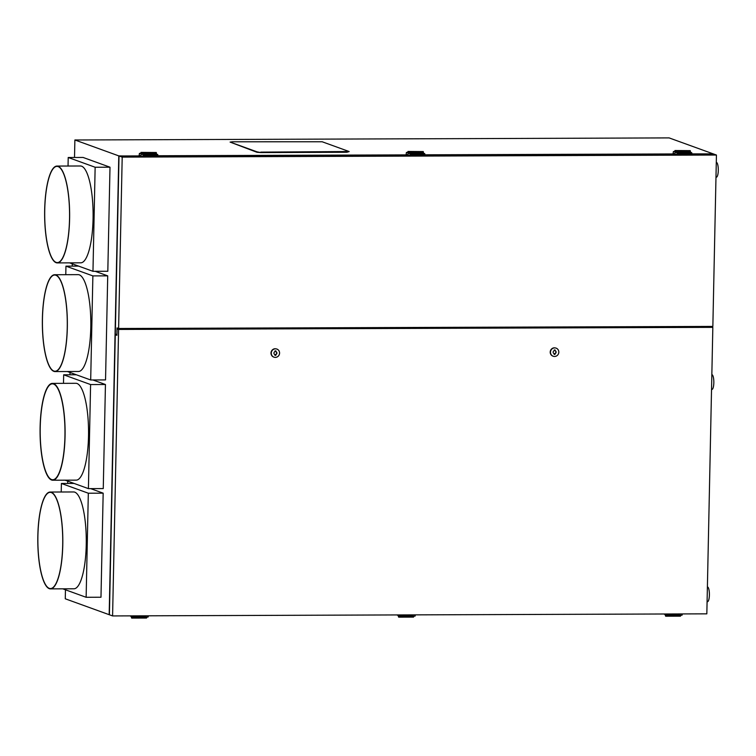 <?xml version="1.0" encoding="UTF-8"?>
<svg xmlns="http://www.w3.org/2000/svg" width="756" height="756" viewBox="0 0 756 756"><rect width="100%" height="100%" fill="white"/><g stroke="black" fill="none" stroke-linecap="round" stroke-linejoin="round"><path stroke-width="1.13" d="M109.412 614.779L112.587 615.932L118.588 329.436L117.038 328.879L116.906 335.305L115.281 334.719L109.412 614.779M49.291 588.669A48.422 12.512 -90.2 0 0 50.472 588.877A48.422 12.512 -90.2 0 0 62.814 542.695A48.422 12.512 -90.2 0 0 51.313 492.25A48.422 12.512 -90.2 0 0 50.132 492.043A48.422 12.512 -90.2 0 0 37.8 538.215A48.422 12.512 -90.2 0 0 49.291 588.669M49.301 588.357A48.11 12.436 -90.2 0 0 50.472 588.565A48.11 12.436 -90.2 0 0 62.729 542.685A48.11 12.436 -90.2 0 0 51.313 492.553A48.11 12.436 -90.2 0 0 50.132 492.345A48.11 12.436 -90.2 0 0 37.876 538.234A48.11 12.436 -90.2 0 0 49.301 588.357M51.569 480.003A48.422 12.512 -90.2 0 0 52.75 480.221A48.422 12.512 -90.2 0 0 65.092 434.038A48.422 12.512 -90.2 0 0 53.591 383.594A48.422 12.512 -90.2 0 0 52.41 383.386A48.422 12.512 -90.2 0 0 40.077 429.559A48.422 12.512 -90.2 0 0 51.569 480.003M51.578 479.55A47.959 12.389 -90.2 0 0 52.75 479.758A47.959 12.389 -90.2 0 0 64.969 434.02A47.959 12.389 -90.2 0 0 53.581 384.057A47.959 12.389 -90.2 0 0 52.41 383.84A47.959 12.389 -90.2 0 0 40.191 429.588A47.959 12.389 -90.2 0 0 51.578 479.55M56.124 262.691A48.422 12.512 -90.2 0 0 57.305 262.908A48.422 12.512 -90.2 0 0 69.637 216.726A48.422 12.512 -90.2 0 0 58.146 166.282A48.422 12.512 -90.2 0 0 56.965 166.065A48.422 12.512 -90.2 0 0 44.632 212.247A48.422 12.512 -90.2 0 0 56.124 262.691M56.133 262.389A48.11 12.436 -90.2 0 0 57.305 262.597A48.11 12.436 -90.2 0 0 69.561 216.717A48.11 12.436 -90.2 0 0 58.136 166.585A48.11 12.436 -90.2 0 0 56.965 166.377A48.11 12.436 -90.2 0 0 44.708 212.266A48.11 12.436 -90.2 0 0 56.133 262.389M53.846 371.347A48.422 12.512 -90.2 0 0 55.027 371.565A48.422 12.512 -90.2 0 0 67.36 325.382A48.422 12.512 -90.2 0 0 55.868 274.938A48.422 12.512 -90.2 0 0 54.687 274.73A48.422 12.512 -90.2 0 0 42.355 320.903A48.422 12.512 -90.2 0 0 53.846 371.347M53.856 371.045A48.11 12.436 -90.2 0 0 55.027 371.253A48.11 12.436 -90.2 0 0 67.284 325.373A48.11 12.436 -90.2 0 0 55.859 275.241A48.11 12.436 -90.2 0 0 54.687 275.033A48.11 12.436 -90.2 0 0 42.43 320.922A48.11 12.436 -90.2 0 0 53.856 371.045M86.137 597.287L100.983 597.231L103.166 493.167L88.32 493.214L86.137 597.287L62.805 588.829M103.166 493.167L90.616 488.622M74.041 483.424L61.397 483.471L88.32 493.214M68.04 166.027L68.22 157.494L95.143 167.246L92.969 271.31L69.628 262.861M57.305 262.908L80.76 262.823A48.422 12.512 -90.2 0 0 93.101 216.641A48.422 12.512 -90.2 0 0 81.601 166.197A48.422 12.512 -90.2 0 0 80.429 165.989L56.965 166.065M92.969 271.31L107.815 271.262L109.998 167.199L83.075 157.446L68.22 157.494M109.998 167.199L95.143 167.246M63.495 383.349L63.674 374.806L90.597 384.558L88.414 488.631L65.082 480.173M52.75 480.221L76.214 480.136A48.422 12.512 -90.2 0 0 88.546 433.963A48.422 12.512 -90.2 0 0 77.055 383.509A48.422 12.512 -90.2 0 0 75.874 383.301L52.41 383.386M88.414 488.631L103.26 488.574L105.443 384.511L92.893 379.966M76.318 374.768L63.674 374.806M105.443 384.511L90.597 384.558M65.772 274.683L65.952 266.15L92.875 275.902L107.721 275.855L105.538 379.918L90.692 379.975L67.36 371.517M78.596 266.112L65.952 266.15M92.875 275.902L90.692 379.975M55.027 371.565L78.492 371.48A48.422 12.512 -90.2 0 0 90.824 325.297A48.422 12.512 -90.2 0 0 79.333 274.853A48.422 12.512 -90.2 0 0 78.151 274.645L54.687 274.73M107.721 275.855L95.162 271.31M65.46 589.793L65.271 598.79L109.176 614.694L118.786 155.887L74.882 139.983L74.513 157.475M72.283 263.825L72.236 266.131M70.015 372.481L69.958 374.787M67.738 481.137L67.69 483.443M713.04 153.893L691.948 153.884M677.083 154.687L677.102 153.77L691.948 153.714L691.929 154.63L677.083 154.687L675.023 153.94L424.966 154.81M410.102 155.623L410.121 154.696L424.966 154.649L424.948 155.566L410.102 155.623L408.042 154.876L157.985 155.745M143.12 156.558L143.139 155.632L157.985 155.585L157.966 156.501L118.786 155.887M115.356 334.105L115.337 334.719M118.607 328.501L122.198 157.116L119.023 155.972L115.299 334.086L116.915 334.672L117.048 327.934L118.607 328.501L712.851 326.422L716.442 155.037L713.277 153.893L691.948 153.969M116.915 334.719L115.592 334.719L115.602 334.199M260.773 152.117L349.074 151.512L322.15 141.759L232.262 141.788L230.089 142.09L257.012 151.833L260.763 152.57L346.891 152.268L349.178 151.587M230.089 142.09L257.002 152.296L260.763 152.57M713.04 153.808L669.126 137.904L74.882 139.983M711.292 326.422L712.832 327.357L118.588 329.436M711.292 326.8L117.038 328.879M112.587 615.932L706.832 613.844L712.832 327.357M716.291 162.408L716.357 162.408A7.38 1.909 89.8 0 1 718.2 167.662A7.38 1.909 89.8 0 1 717.453 175.95A7.38 1.909 89.8 0 1 716.404 177.169L715.979 177.169M707.399 586.939L707.465 586.939A7.38 1.909 89.8 0 1 709.308 592.194A7.38 1.909 89.8 0 1 708.561 600.481A7.38 1.909 89.8 0 1 707.512 601.691L707.087 601.7M711.84 374.674L711.906 374.674A7.38 1.909 89.8 0 1 713.749 379.928A7.38 1.909 89.8 0 1 713.002 388.215A7.38 1.909 89.8 0 1 711.963 389.435L711.528 389.435M554.488 347.807A4.3 4.139 109.9 0 0 553.042 356.18M275.269 348.733A4.3 4.139 109.9 0 0 273.823 357.106M122.198 157.116L716.442 155.037M424.966 154.904L675.259 154.026M157.985 155.84L408.278 154.961M119.023 155.972L141.296 155.897M61.217 492.005L61.397 483.471M50.472 588.877L73.937 588.792A48.422 12.512 -90.2 0 0 86.269 542.619A48.422 12.512 -90.2 0 0 74.778 492.165A48.422 12.512 -90.2 0 0 73.597 491.958L50.132 492.043M129.796 615.866L131.015 616.31L131.695 618.096L131.969 616.65L133.236 617.113L133.491 616.282L148.346 615.8M131.601 615.856L131.497 616.943L131.393 615.866M131.695 618.096L146.551 618.049L146.806 617.066M133.236 617.113L148.081 617.057L148.337 616.225M131.95 617.265L146.806 617.217M141.06 155.812L139.161 155.122L139.435 153.374L140.71 153.364M143.139 155.632L142.922 154.63L157.768 154.583L156.501 154.12L156.303 152.504L140.975 152.381L140.701 153.827L139.435 153.374M140.975 152.381L141.655 154.177L142.922 154.63M141.022 154.092L141.183 154.772L141.022 154.092M141.448 152.561L156.303 152.504M141.665 153.562L156.52 153.506M157.985 155.585L157.768 154.583M141.655 154.177L156.501 154.12M396.777 614.93L397.996 615.375L398.677 617.161L398.951 615.715L400.217 616.178L400.472 615.346L415.327 614.864M398.582 614.93L398.478 616.008L398.374 614.93M398.677 617.161L413.532 617.113L413.787 616.131M400.217 616.178L415.063 616.121L415.318 615.289M398.932 616.329L413.787 616.282M408.042 154.876L406.142 154.186L406.416 152.438L407.692 152.429M410.121 154.696L409.903 153.695L424.749 153.648L423.483 153.184L423.275 151.569L407.956 151.446L407.682 152.892L406.416 152.438M407.956 151.446L408.637 153.241L409.903 153.695M408.004 153.166L408.164 153.837L408.004 153.166M408.429 151.625L423.275 151.569M408.646 152.627L423.502 152.57M424.966 154.649L424.749 153.648M408.637 153.241L423.483 153.184M663.759 613.995L664.978 614.439L665.658 616.225L665.932 614.789L667.198 615.242L667.453 614.411L682.309 613.929M665.563 613.995L665.46 615.072L665.356 613.995M667.198 615.242L682.044 615.195L682.299 614.363M665.658 616.225L680.513 616.178L680.769 615.195M665.913 615.393L680.769 615.346M675.023 153.94L673.123 153.251L673.398 151.502L674.673 151.493M677.102 153.77L676.885 152.759L691.731 152.712L690.464 152.249L690.256 150.633L674.938 150.51L674.664 151.956L673.398 151.502M674.938 150.51L675.618 152.306L676.885 152.759M674.985 152.23L675.146 152.901L674.985 152.23M675.41 150.69L690.256 150.633M675.628 151.691L690.483 151.635M691.948 153.714L691.731 152.712M675.618 152.306L690.464 152.249M554.139 354.299L554.791 354.299L554.809 353.553A1.54 1.474 109.9 0 0 554.97 350.671M555.112 350.718L555.121 349.971L554.233 349.981L554.214 350.718A1.54 1.474 109.9 0 0 554.157 353.638L554.139 354.384L555.027 354.384L555.046 353.638A1.54 1.474 109.9 0 0 555.112 350.718L554.885 349.971M274.929 355.225L275.581 355.225L275.59 354.479A1.54 1.474 109.9 0 0 275.751 351.597M275.893 351.644L275.912 350.897L275.014 350.907L275.004 351.644A1.54 1.474 109.9 0 0 274.938 354.564L274.929 355.311L275.817 355.311L275.836 354.564A1.54 1.474 109.9 0 0 275.893 351.644L275.666 350.897M554.545 356.463A4.3 4.139 109.9 0 0 556.095 348.129A4.3 4.139 109.9 0 0 550.548 351.474A4.3 4.139 109.9 0 0 554.545 356.463M275.326 357.39A4.3 4.139 109.9 0 0 276.885 349.064A4.3 4.139 109.9 0 0 271.338 352.4A4.3 4.139 109.9 0 0 275.326 357.39"/></g></svg>
